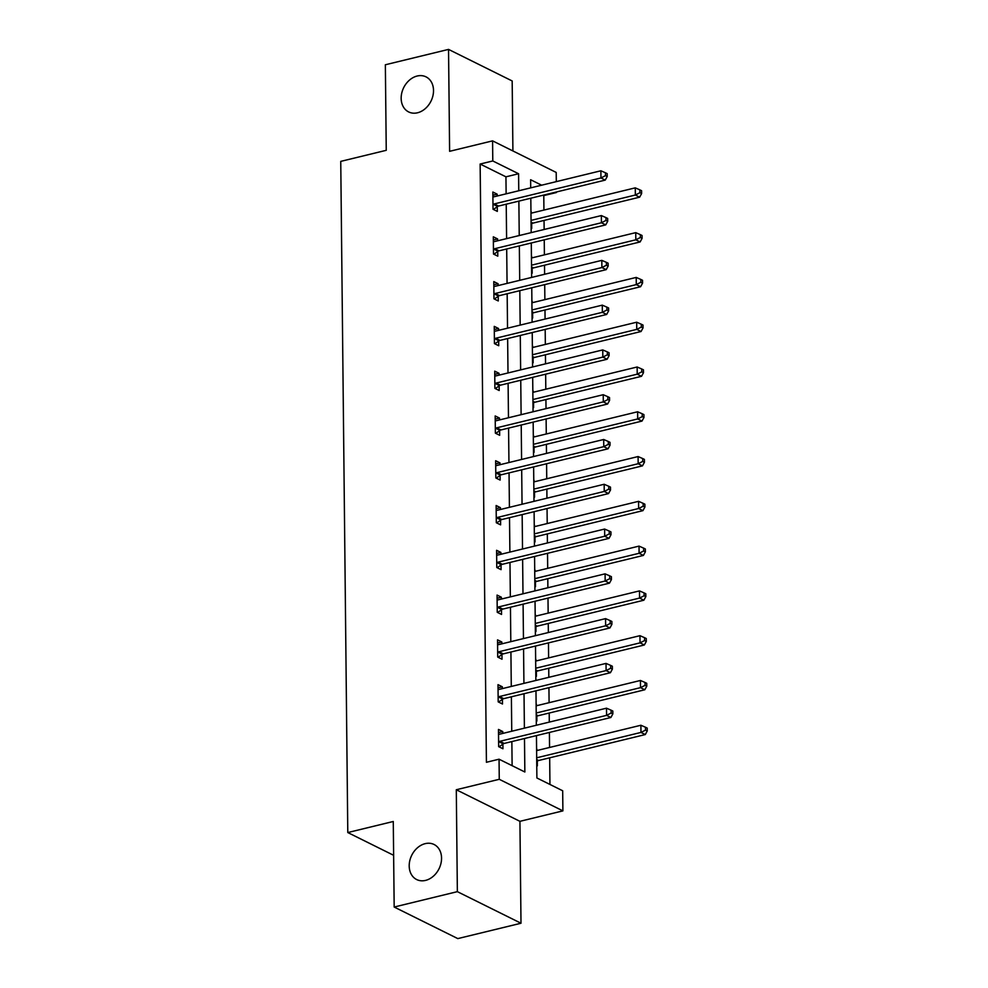 <?xml version="1.0" encoding="UTF-8"?>
<svg xmlns="http://www.w3.org/2000/svg" width="988" height="988" viewBox="0 0 988 988"><rect width="100%" height="100%" fill="white"/><g stroke="black" fill="none" stroke-linecap="round" stroke-linejoin="round"><path stroke-width="1.48" d="M425.186 843.653A19.562 15.228 116.4 0 1 434.078 844.493A19.562 15.228 116.4 0 1 440.932 863.5A19.562 15.228 116.4 0 1 425.569 880.394A19.562 15.228 116.4 0 1 416.677 879.555A19.562 15.228 116.4 0 1 409.822 860.548A19.562 15.228 116.4 0 1 425.186 843.653M417.146 76.027A19.562 15.228 116.4 0 1 426.038 76.879A19.562 15.228 116.4 0 1 432.892 95.885A19.562 15.228 116.4 0 1 417.529 112.78A19.562 15.228 116.4 0 1 408.637 111.928A19.562 15.228 116.4 0 1 401.783 92.921A19.562 15.228 116.4 0 1 417.146 76.027M536.447 735.603L536.892 777.976L562.678 790.77L562.901 810.876L499.261 779.297L499.051 759.204L524.85 771.999L524.492 738.505M519.923 821.324L456.295 789.745L457.358 891.658L394.175 907.033L457.802 938.6L520.997 923.237L519.923 821.324L562.901 810.876M512.908 150.942L512.179 80.967L448.54 49.4L449.614 151.312L492.58 140.864L556.207 172.431L556.306 181.631M556.417 191.981L555.676 192.154M543.931 210.073L543.783 195.599L556.417 192.524M549.946 784.46L549.674 757.808M549.563 747.471L549.402 732.441M549.291 722.105L549.205 713.027M549.093 702.678L548.933 687.66M548.822 677.311L548.735 668.246M548.624 657.897L548.464 642.879M548.352 632.53L548.266 623.465M548.155 613.116L547.994 598.098M547.883 587.749L547.797 578.684M547.685 568.335L547.525 553.317M547.414 542.968L547.327 533.903M547.216 523.554L547.056 508.536M546.944 498.187L546.858 489.122M546.747 478.772L546.586 463.755M546.488 453.406L546.389 444.328M546.278 433.991L546.117 418.961M546.018 408.624L545.919 399.547M545.808 389.198L545.648 374.18M545.549 363.831L545.45 354.766M545.339 344.417L545.178 329.399M545.08 319.05L544.981 309.985M544.87 299.636L544.709 284.618M544.61 274.269L544.512 265.204M544.4 254.855L544.24 239.837M544.141 229.488L544.042 220.423M457.358 891.658L520.997 923.237M394.175 907.033L393.273 821.485L347.788 832.551L340.749 161.377L386.246 150.312L385.357 64.763L448.54 49.4M347.788 832.551L393.632 855.299M543.783 195.599L543.042 195.229M530.951 210.938L531.556 213.087M531.124 228.154L531.717 228.45L531.668 223.807M531.421 255.719L532.026 257.868M531.593 272.947L532.186 273.231L532.137 268.588M531.89 300.5L532.495 302.649M532.063 317.728L532.656 318.025L532.606 313.369M532.359 345.281L532.964 347.43M532.532 362.51L533.125 362.806L533.075 358.15M532.828 390.062L533.434 392.211M533.001 407.291L533.594 407.587L533.545 402.943M533.298 434.844L533.903 436.992M533.471 452.072L534.063 452.368L534.014 447.725M533.767 479.637L534.372 481.774M533.94 496.853L534.533 497.149L534.483 492.506M534.236 524.418L534.841 526.567M534.409 541.634L535.002 541.93L534.953 537.287M534.706 569.199L535.311 571.348M534.879 586.427L535.471 586.711L535.422 582.068M535.175 613.98L535.78 616.129M535.348 631.209L535.941 631.493L535.891 626.849M535.644 658.761L536.249 660.91M535.817 675.99L536.41 676.286L536.361 671.63M536.114 703.542L536.719 705.691M536.286 720.771L536.879 721.067L536.83 716.411M536.583 748.324L537.188 750.472M536.756 765.552L537.349 765.848L537.299 761.205M506.128 193.833L505.942 176.827L480.143 164.033L486.417 762.279L499.051 759.204M512.117 765.688L511.858 741.58M511.747 731.231L511.389 696.799M511.278 686.45L510.92 652.018M510.808 641.669L510.45 607.225M510.339 596.888L509.981 562.444M509.882 552.094L509.512 517.663M509.413 507.313L509.042 472.882M508.944 462.532L508.573 428.1M508.474 417.751L508.104 383.319M508.005 372.97L507.634 338.538M507.536 328.189L507.165 293.745M507.066 283.408L506.696 248.964M506.597 238.614L506.226 204.183M497.162 196.019L497.149 194.167L492.851 192.03L493.024 209.258L497.322 211.383L497.273 206.739M497.631 240.8L497.619 238.948L493.321 236.811L493.494 254.04L497.791 256.176L497.742 251.52M498.1 285.581L498.088 283.729L493.79 281.592L493.963 298.821L498.261 300.957L498.211 296.301M498.57 330.363L498.557 328.51L494.247 326.373L494.432 343.602L498.73 345.738L498.681 341.095M499.039 375.144L499.026 373.291L494.716 371.167L494.902 388.383L499.199 390.519L499.15 385.876M499.508 419.925L499.496 418.072L495.186 415.948L495.371 433.164L499.669 435.3L499.619 430.657M499.977 464.718L499.965 462.866L495.655 460.729L495.84 477.957L500.138 480.082L500.089 475.438M500.447 509.499L500.434 507.647L496.124 505.51L496.309 522.738L500.607 524.863L500.558 520.219M500.916 554.28L500.891 552.428L496.594 550.291L496.779 567.52L501.077 569.656L501.027 565M501.385 599.061L501.361 597.209L497.063 595.072L497.248 612.301L501.546 614.437L501.496 609.781M501.855 643.843L501.83 641.99L497.532 639.854L497.717 657.082L502.015 659.218L501.966 654.575M502.324 688.624L502.299 686.771L498.001 684.647L498.187 701.863L502.484 703.999L502.435 699.356M502.793 733.405L502.769 731.552L498.471 729.428L498.656 746.644L502.954 748.78L502.904 744.137M456.295 789.745L499.261 779.297M480.143 164.033L492.79 160.958L492.58 140.864M541.646 185.201L530.618 179.73L530.704 187.856M530.815 198.205L531.174 232.637M531.285 242.986L531.643 277.418M531.754 287.767L532.112 322.212M532.223 332.548L532.581 366.993M532.693 377.342L533.051 411.774M533.162 422.123L533.52 456.555M533.631 466.904L533.989 501.336M534.1 511.685L534.459 546.117M534.57 556.466L534.928 590.898M535.039 601.247L535.397 635.692M535.508 646.029L535.866 680.473M535.978 690.822L536.336 725.254M518.762 190.758L518.589 173.752L492.79 160.958M524.393 728.156L524.023 693.724M523.924 683.375L523.566 648.943M523.455 638.594L523.097 604.162M522.985 593.813L522.627 559.369M522.516 549.032L522.158 514.587M522.047 504.238L521.689 469.806M521.578 459.457L521.219 425.025M521.108 414.676L520.75 380.244M520.639 369.895L520.281 335.463M520.17 325.114L519.812 290.682M519.7 280.333L519.342 245.889M519.231 235.552L518.873 201.107M505.942 176.827L518.589 173.752M492.876 195.204L497.149 194.167M493.345 239.985L497.619 238.948M493.815 284.766L498.088 283.729M494.284 329.547L498.557 328.51M494.753 374.329L499.026 373.291M495.223 419.11L499.496 418.072M495.692 463.903L499.965 462.866M496.161 508.684L500.434 507.647M496.631 553.465L500.891 552.428M497.1 598.246L501.361 597.209M497.569 643.027L501.83 641.99M498.038 687.809L502.299 686.771M498.508 732.59L502.769 731.552M494.284 203.911L498.582 206.047L605.249 180.1L600.951 177.964L494.284 203.911A3.063 2.384 -63.6 0 0 493.345 204.343L492.975 204.602M605.496 175.654L607.225 176.506L607.188 173.641L605.471 172.789L605.496 175.654L600.951 177.964L600.877 170.788L494.21 196.736A3.063 2.384 -63.6 0 1 493.271 196.76L492.889 196.674M498.582 206.047A3.063 2.384 -63.6 0 0 497.643 206.48L493.42 209.456M605.249 180.1L607.225 176.506M605.471 172.789L600.877 170.788M531.087 224.214L532.038 223.547A3.063 2.384 116.4 0 1 532.989 223.115L639.644 197.168L635.346 195.031L635.272 187.856L530.976 213.223M531.05 220.398L635.346 195.031L639.903 192.722L641.62 193.574L641.583 190.709L639.866 189.857L639.903 192.722M635.272 187.856L639.866 189.857M641.62 193.574L639.644 197.168M494.753 248.692L499.051 250.829L605.718 224.881L601.42 222.757L494.753 248.692A3.063 2.384 -63.6 0 0 493.815 249.137L493.444 249.396M605.965 220.435L607.694 221.287L607.657 218.422L605.94 217.57L605.965 220.435L601.42 222.757L601.346 215.569L494.679 241.517A3.063 2.384 -63.6 0 1 493.741 241.541L493.358 241.455M499.051 250.829A3.063 2.384 -63.6 0 0 498.113 251.261L493.889 254.237M605.718 224.881L607.694 221.287M605.94 217.57L601.346 215.569M495.223 293.473L499.52 295.61L606.187 269.662L601.89 267.538L495.223 293.473A3.063 2.384 -63.6 0 0 494.284 293.918L493.914 294.177M606.434 265.216L608.163 266.081L608.126 263.203L606.41 262.351L606.434 265.216L601.89 267.538L601.816 260.363L495.149 286.298A3.063 2.384 -63.6 0 1 494.21 286.322L493.827 286.248M499.52 295.61A3.063 2.384 -63.6 0 0 498.582 296.042L494.358 299.018M606.187 269.662L608.163 266.081M606.41 262.351L601.816 260.363M531.556 268.995L532.507 268.328A3.063 2.384 116.4 0 1 533.458 267.896L640.113 241.949L635.815 239.812L635.741 232.637L531.445 258.004M531.519 265.179L635.815 239.812L640.372 237.503L642.089 238.355L642.052 235.49L640.335 234.638L640.372 237.503M635.741 232.637L640.335 234.638M642.089 238.355L640.113 241.949M532.026 313.789L532.977 313.11A3.063 2.384 116.4 0 1 533.928 312.677L640.582 286.73L636.284 284.606L636.21 277.418L531.914 302.785M531.989 309.973L636.284 284.606L640.841 282.284L642.558 283.136L642.521 280.271L640.804 279.419L640.841 282.284M636.21 277.418L640.804 279.419M642.558 283.136L640.582 286.73M495.692 338.254L499.99 340.391L606.657 314.456L602.359 312.319L495.692 338.254A3.063 2.384 -63.6 0 0 494.753 338.699L494.383 338.958M606.904 310.01L608.633 310.862L608.596 307.984L606.879 307.132L606.904 310.01L602.359 312.319L602.285 305.144L495.618 331.079A3.063 2.384 -63.6 0 1 494.679 331.104L494.296 331.029M499.99 340.391A3.063 2.384 -63.6 0 0 499.051 340.835L494.827 343.799M606.657 314.456L608.633 310.862M606.879 307.132L602.285 305.144M496.161 383.048L500.459 385.172L607.126 359.237L602.828 357.1L496.161 383.048A3.063 2.384 -63.6 0 0 495.223 383.48L494.852 383.739M607.373 354.791L609.102 355.643L609.065 352.765L607.348 351.913L607.373 354.791L602.828 357.1L602.754 349.925L496.087 375.86A3.063 2.384 -63.6 0 1 495.149 375.885L494.766 375.811M500.459 385.172A3.063 2.384 -63.6 0 0 499.52 385.616L495.297 388.58M607.126 359.237L609.102 355.643M607.348 351.913L602.754 349.925M496.631 427.829L500.928 429.953L607.595 404.018L603.298 401.881L496.631 427.829A3.063 2.384 -63.6 0 0 495.692 428.261L495.321 428.52M607.842 399.572L609.571 400.424L609.534 397.559L607.818 396.694L607.842 399.572L603.298 401.881L603.223 394.706L496.556 420.653A3.063 2.384 -63.6 0 1 495.618 420.666L495.235 420.592M500.928 429.953A3.063 2.384 -63.6 0 0 499.99 430.398L495.766 433.361M607.595 404.018L609.571 400.424M607.818 396.694L603.223 394.706M532.495 358.57L533.446 357.891A3.063 2.384 116.4 0 1 534.385 357.458L641.051 331.511L636.754 329.387L636.68 322.212L532.384 347.578M532.458 354.754L636.754 329.387L641.298 327.065L643.027 327.93L642.99 325.052L641.274 324.2L641.298 327.065M636.68 322.212L641.274 324.2M643.027 327.93L641.051 331.511M532.964 403.351L533.915 402.684A3.063 2.384 116.4 0 1 534.854 402.24L641.521 376.305L637.223 374.168L637.149 366.993L532.853 392.36M532.927 399.535L637.223 374.168L641.768 371.859L643.497 372.711L643.46 369.833L641.743 368.981L641.768 371.859M637.149 366.993L641.743 368.981M643.497 372.711L641.521 376.305M533.434 448.132L534.385 447.465A3.063 2.384 116.4 0 1 535.323 447.021L641.99 421.086L637.692 418.949L637.618 411.774L533.322 437.141M533.397 444.316L637.692 418.949L642.237 416.64L643.966 417.492L643.929 414.614L642.212 413.762L642.237 416.64M637.618 411.774L642.212 413.762M643.966 417.492L641.99 421.086M533.903 492.913L534.854 492.246A3.063 2.384 116.4 0 1 535.792 491.802L642.459 465.867L638.162 463.73L638.087 456.555L533.792 481.922M533.866 489.097L638.162 463.73L642.706 461.421L644.435 462.273L644.398 459.395L642.682 458.543L642.706 461.421M638.087 456.555L642.682 458.543M644.435 462.273L642.459 465.867M534.372 537.694L535.323 537.027A3.063 2.384 116.4 0 1 536.262 536.595L642.929 510.648L638.631 508.511L638.557 501.336L534.261 526.703M534.335 533.878L638.631 508.511L643.176 506.202L644.905 507.054L644.868 504.189L643.151 503.337L643.176 506.202M638.557 501.336L643.151 503.337M644.905 507.054L642.929 510.648M534.841 582.475L535.792 581.809A3.063 2.384 116.4 0 1 536.731 581.376L643.398 555.429L639.1 553.292L639.026 546.117L534.73 571.484M534.804 578.659L639.1 553.292L643.645 550.983L645.374 551.835L645.337 548.97L643.62 548.118L643.645 550.983M639.026 546.117L643.62 548.118M645.374 551.835L643.398 555.429M535.311 627.269L536.262 626.59A3.063 2.384 116.4 0 1 537.2 626.157L643.867 600.21L639.569 598.073L639.495 590.898L535.2 616.265M535.274 623.453L639.569 598.073L644.114 595.764L645.843 596.616L645.806 593.751L644.09 592.899L644.114 595.764M639.495 590.898L644.09 592.899M645.843 596.616L643.867 600.21M535.78 672.05L536.731 671.371A3.063 2.384 116.4 0 1 537.67 670.938L644.337 644.991L640.039 642.867L639.965 635.679L535.669 661.058M535.743 668.234L640.039 642.867L644.584 640.545L646.313 641.397L646.275 638.532L644.559 637.68L644.584 640.545M639.965 635.679L644.559 637.68M646.313 641.397L644.337 644.991M536.249 716.831L537.2 716.152A3.063 2.384 116.4 0 1 538.139 715.72L644.806 689.772L640.508 687.648L640.434 680.473L536.126 705.84M536.212 713.015L640.508 687.648L645.053 685.339L646.782 686.191L646.745 683.313L645.028 682.461L645.053 685.339M640.434 680.473L645.028 682.461M646.782 686.191L644.806 689.772M497.1 472.61L501.398 474.746L608.065 448.799L603.767 446.662L497.1 472.61A3.063 2.384 -63.6 0 0 496.161 473.042L495.791 473.301M608.312 444.353L610.041 445.205L610.004 442.34L608.287 441.488L608.312 444.353L603.767 446.662L603.693 439.487L497.026 465.434A3.063 2.384 -63.6 0 1 496.087 465.459L495.704 465.373M501.398 474.746A3.063 2.384 -63.6 0 0 500.459 475.179L496.235 478.143M608.065 448.799L610.041 445.205M608.287 441.488L603.693 439.487M497.569 517.391L501.867 519.527L608.534 493.58L604.236 491.444L497.569 517.391A3.063 2.384 -63.6 0 0 496.631 517.823L496.26 518.083M608.781 489.134L610.51 489.986L610.473 487.121L608.756 486.269L608.781 489.134L604.236 491.444L604.162 484.268L497.495 510.216A3.063 2.384 -63.6 0 1 496.544 510.24L496.174 510.154M501.867 519.527A3.063 2.384 -63.6 0 0 500.928 519.96L496.705 522.936M608.534 493.58L610.51 489.986M608.756 486.269L604.162 484.268M498.038 562.172L502.336 564.309L609.003 538.361L604.705 536.237L498.038 562.172A3.063 2.384 -63.6 0 0 497.1 562.604L496.729 562.876M609.25 533.915L610.967 534.767L610.942 531.902L609.226 531.05L609.25 533.915L604.705 536.237L604.619 529.049L497.964 554.997A3.063 2.384 -63.6 0 1 497.013 555.021L496.643 554.935M502.336 564.309A3.063 2.384 -63.6 0 0 501.398 564.741L497.174 567.717M609.003 538.361L610.967 534.767M609.226 531.05L604.619 529.049M498.508 606.953L502.806 609.09L609.473 583.142L605.175 581.018L498.508 606.953A3.063 2.384 -63.6 0 0 497.569 607.398L497.199 607.657M609.72 578.696L611.436 579.561L611.411 576.683L609.695 575.831L609.72 578.696L605.175 581.018L605.088 573.843L498.434 599.778A3.063 2.384 -63.6 0 1 497.483 599.802L497.112 599.716M502.806 609.09A3.063 2.384 -63.6 0 0 501.867 609.522L497.643 612.498M609.473 583.142L611.436 579.561M609.695 575.831L605.088 573.843M498.977 651.734L503.275 653.871L609.942 627.936L605.644 625.799L498.977 651.734A3.063 2.384 -63.6 0 0 498.038 652.179L497.668 652.438M610.189 623.49L611.905 624.342L611.881 621.464L610.164 620.612L610.189 623.49L605.644 625.799L605.558 618.624L498.903 644.559A3.063 2.384 -63.6 0 1 497.952 644.584L497.582 644.509M503.275 653.871A3.063 2.384 -63.6 0 0 502.336 654.303L498.113 657.279M609.942 627.936L611.905 624.342M610.164 620.612L605.558 618.624M499.446 696.528L503.744 698.652L610.411 672.717L606.101 670.58L499.446 696.528A3.063 2.384 -63.6 0 0 498.508 696.96L498.137 697.219M610.658 668.271L612.375 669.123L612.35 666.245L610.633 665.393L610.658 668.271L606.101 670.58L606.027 663.405L499.372 689.34A3.063 2.384 -63.6 0 1 498.421 689.365L498.051 689.291M503.744 698.652A3.063 2.384 -63.6 0 0 502.806 699.096L498.582 702.06M610.411 672.717L612.375 669.123M610.633 665.393L606.027 663.405M499.916 741.309L504.213 743.433L610.88 717.498L606.57 715.361L499.916 741.309A3.063 2.384 -63.6 0 0 498.977 741.741L498.607 742M611.127 713.052L612.844 713.904L612.819 711.027L611.103 710.174L611.127 713.052L606.57 715.361L606.496 708.186L499.842 734.133A3.063 2.384 -63.6 0 1 498.891 734.146L498.52 734.072M504.213 743.433A3.063 2.384 -63.6 0 0 503.275 743.878L499.051 746.842M610.88 717.498L612.844 713.904M611.103 710.174L606.496 708.186M536.719 761.612L537.67 760.945A3.063 2.384 116.4 0 1 538.608 760.501L645.275 734.566L640.977 732.429L640.891 725.254L536.595 750.621M536.682 757.796L640.977 732.429L645.522 730.12L647.251 730.972L647.214 728.094L645.497 727.242L645.522 730.12M640.891 725.254L645.497 727.242M647.251 730.972L645.275 734.566M493.345 204.343L497.643 206.48M532.038 223.547L531.075 223.066M532.989 223.115L531.062 222.164M493.815 249.137L498.113 251.261M494.284 293.918L498.582 296.042M532.507 268.328L531.544 267.847M533.458 267.896L531.532 266.945M532.977 313.11L532.013 312.628M533.928 312.677L532.001 311.726M494.753 338.699L499.051 340.835M495.223 383.48L499.52 385.616M495.692 428.261L499.99 430.398M533.446 357.891L532.483 357.421M534.385 357.458L532.47 356.507M533.915 402.684L532.952 402.202M534.854 402.24L532.94 401.289M534.385 447.465L533.421 446.984M535.323 447.021L533.409 446.07M534.854 492.246L533.891 491.765M535.792 491.802L533.878 490.851M535.323 537.027L534.36 536.546M536.262 536.595L534.347 535.644M535.792 581.809L534.829 581.327M536.731 581.376L534.817 580.425M536.262 626.59L535.298 626.108M537.2 626.157L535.286 625.206M536.731 671.371L535.768 670.901M537.67 670.938L535.755 669.988M537.2 716.152L536.237 715.683M538.139 715.72L536.225 714.769M496.161 473.042L500.459 475.179M496.631 517.823L500.928 519.96M497.1 562.604L501.398 564.741M497.569 607.398L501.867 609.522M498.038 652.179L502.336 654.303M498.508 696.96L502.806 699.096M498.977 741.741L503.275 743.878M537.67 760.945L536.706 760.464M538.608 760.501L536.694 759.55"/></g></svg>
